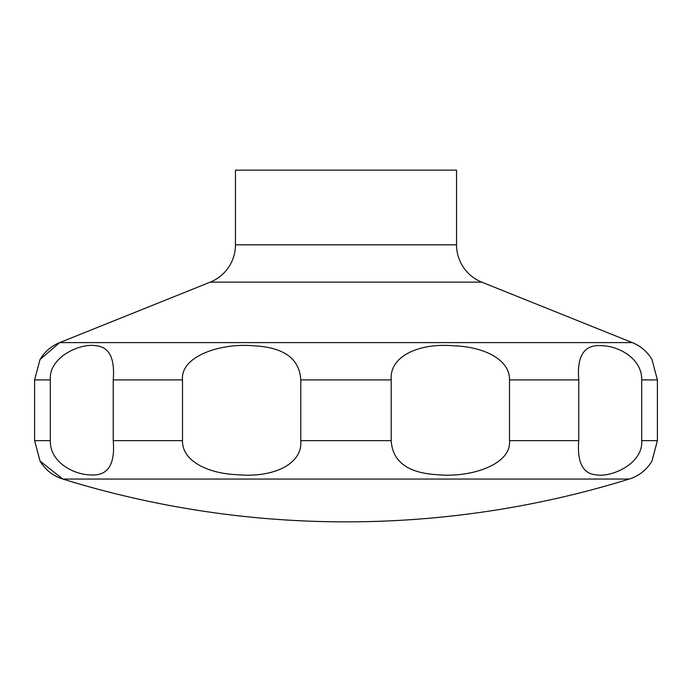 <?xml version="1.0" encoding="UTF-8"?>
<svg xmlns="http://www.w3.org/2000/svg" width="692" height="692" viewBox="0 0 692 692"><rect width="100%" height="100%" fill="white"/><g stroke="black" fill="none" stroke-linecap="round" stroke-linejoin="round"><path stroke-width="1.04" d="M40.041 461.071L62.79 479.054A958.212 958.212 0 0 0 629.21 479.054A40.197 40.197 0 0 0 651.959 461.071L657.4 440.648L657.4 379.908L651.959 359.485A40.197 40.197 0 0 0 632.315 342.609L481.762 282.137L210.238 282.137L59.685 342.609A40.197 40.197 0 0 0 40.041 359.485L34.6 379.908L34.6 440.648L40.041 461.071A40.197 40.197 0 0 0 62.79 479.054L629.21 479.054M210.238 282.137A40.197 40.197 0 0 0 235.453 244.83L235.453 170.137L456.547 170.137L456.547 244.83A40.197 40.197 0 0 0 481.762 282.137M641.7 379.908L641.7 440.648C643.326 463.787 611.261 477.601 596.478 474.876C582.88 473.925 576.972 462.516 578.763 440.648L578.763 379.908C576.704 355.567 584.429 344.166 601.919 345.689C618.752 346.078 642.193 358.594 641.7 379.908L657.4 379.908M509.494 379.908L509.494 440.648C511.751 464.617 470.491 477.852 438.183 474.755C408.09 473.216 392.433 461.849 391.214 440.648L391.214 379.908C389.207 355.947 419.586 342.713 453.9 345.81C483.397 346.761 510.03 359.295 509.494 379.908L578.763 379.908M300.786 379.908L300.786 440.648C302.793 464.617 272.414 477.852 238.1 474.755C208.603 473.795 181.97 461.27 182.506 440.648L182.506 379.908C180.249 355.947 221.509 342.713 253.817 345.81C283.91 347.341 299.567 358.715 300.786 379.908L391.214 379.908M113.237 379.908L113.237 440.648C115.296 464.989 107.571 476.399 90.081 474.876C73.248 474.478 49.807 461.962 50.3 440.648L50.3 379.908C48.674 356.778 80.739 342.964 95.522 345.689C109.12 346.631 115.028 358.041 113.237 379.908L182.506 379.908M456.547 244.83L235.453 244.83M657.4 440.648L641.7 440.648M578.763 440.648L509.494 440.648M391.214 440.648L300.786 440.648M182.506 440.648L113.237 440.648M50.3 440.648L34.6 440.648M50.3 379.908L34.6 379.908M632.315 342.609L59.685 342.609L40.041 359.485"/></g></svg>
